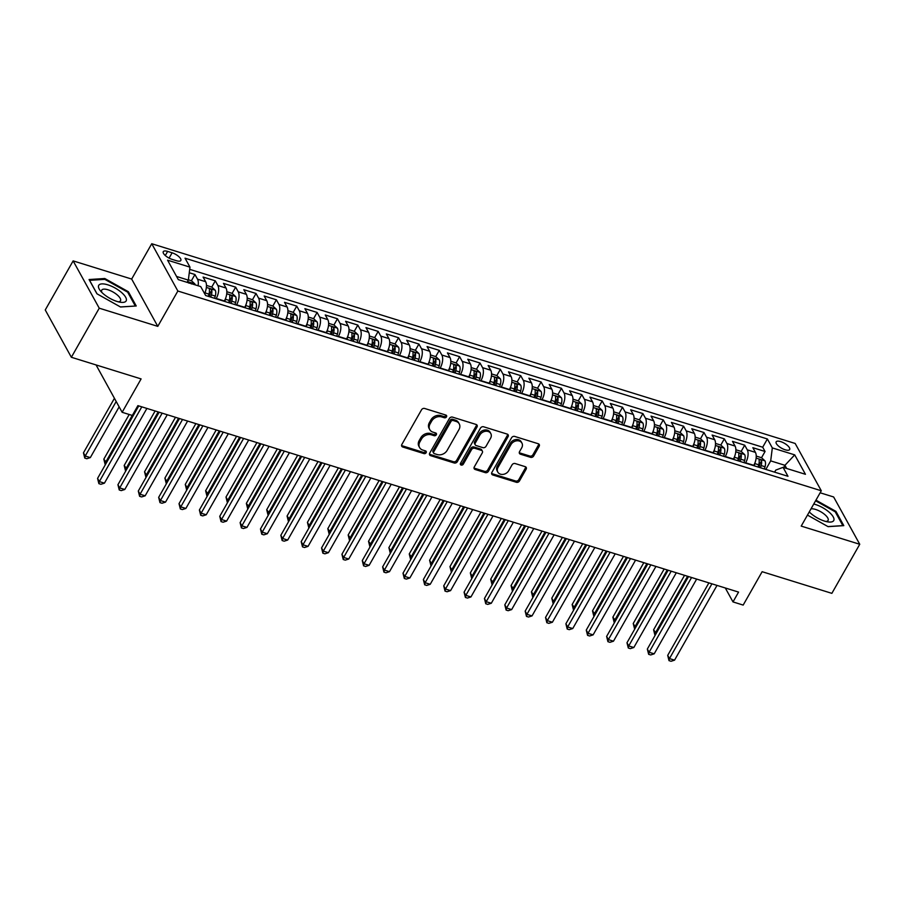 <?xml version="1.0" encoding="UTF-8"?>
<svg xmlns="http://www.w3.org/2000/svg" width="905" height="905" viewBox="0 0 905 905"><rect width="100%" height="100%" fill="white"/><g stroke="black" fill="none" stroke-linecap="round" stroke-linejoin="round"><path stroke-width="1.36" d="M446.504 416.854A1.663 1.335 151.1 0 0 445.871 415.067L424.637 408.472A2.387 1.901 151.1 0 0 421.538 409.784L401.843 444.468A2.387 1.901 151.1 0 0 402.748 447.013L423.981 453.609A1.663 1.335 151.1 0 0 425.508 450.905L422.759 450.057A7.625 6.086 151.1 0 1 419.592 447.568A7.625 6.086 151.1 0 1 419.875 441.9L421.515 439.016A7.625 6.086 151.1 0 1 431.414 434.83L434.162 435.69A1.663 1.335 151.1 0 0 435.69 432.986L432.941 432.138A7.625 6.086 151.1 0 1 429.773 429.649A7.625 6.086 151.1 0 1 430.045 423.981L431.696 421.097A7.625 6.086 151.1 0 1 441.595 416.911L444.344 417.759A1.663 1.335 151.1 0 0 446.504 416.854M429.773 429.649L429.072 428.37A7.625 6.086 151.1 0 1 429.343 422.703L430.984 419.818A7.625 6.086 151.1 0 1 440.882 415.633L443.631 416.481A1.663 1.335 151.1 0 0 445.973 415.101M401.56 445.509A2.387 1.901 151.1 0 0 402.035 445.735L423.269 452.33A1.663 1.335 151.1 0 0 425.61 450.939M419.592 447.568L418.891 446.289A7.625 6.086 151.1 0 1 419.162 440.622L420.802 437.737A7.625 6.086 151.1 0 1 430.701 433.552L433.45 434.411A1.663 1.335 151.1 0 0 435.791 433.02M780.642 441.606A7.76 2.839 29.6 0 0 776.151 441.866A7.76 2.839 29.6 0 0 778.357 445.95A7.76 2.839 29.6 0 0 785.167 449.785A7.76 2.839 29.6 0 0 789.658 449.536A7.76 2.839 29.6 0 0 787.463 445.441A7.76 2.839 29.6 0 0 780.642 441.606M530.545 457.33A2.387 1.901 151.1 0 0 533.633 456.03L539.165 446.289A2.387 1.901 151.1 0 0 538.26 443.744L514.673 436.425A2.387 1.901 151.1 0 0 511.585 437.737L491.879 472.421A2.387 1.901 151.1 0 0 492.784 474.967L516.37 482.286A2.387 1.901 151.1 0 0 519.459 480.974L526.133 469.22A2.387 1.901 151.1 0 0 525.228 466.675L515.137 463.541A2.387 1.901 151.1 0 0 512.049 464.853L508.734 470.679A6.369 5.091 151.1 0 1 503.123 474.378A6.369 5.091 151.1 0 1 497.807 472.093A6.369 5.091 151.1 0 1 498.044 467.365L511.008 444.525A6.369 5.091 151.1 0 1 516.619 440.826A6.369 5.091 151.1 0 1 521.936 443.111A6.369 5.091 151.1 0 1 521.71 447.839L519.538 451.652A2.387 1.901 151.1 0 0 520.443 454.197L530.545 457.33L529.832 456.052A2.387 1.901 151.1 0 0 532.932 454.751L538.452 445.011A2.387 1.901 151.1 0 0 538.735 443.97M99.245 308.186L157.787 326.366L131.666 279.057L73.135 260.889L99.245 308.186L71.359 357.271L141.101 378.912L122.141 412.295L132.322 415.452L137.899 405.632L738.571 592.096L732.993 601.916L743.175 605.083L762.134 571.7L831.865 593.352L859.75 544.278L833.641 496.969L820.134 492.784M157.787 326.366L177.855 291.025L821.288 490.77L801.208 526.099L859.75 544.278M477.003 427.002A2.387 1.901 151.1 0 0 476.098 424.456L452.511 417.126A2.387 1.901 151.1 0 0 449.423 418.438L429.717 453.122A2.387 1.901 151.1 0 0 430.622 455.668L454.208 462.987A2.387 1.901 151.1 0 0 457.297 461.686L477.003 427.002L476.302 425.723A2.387 1.901 151.1 0 0 476.573 424.671M483.598 426.775L507.185 434.095A2.387 1.901 151.1 0 1 508.078 436.651L488.383 471.335A2.387 1.901 151.1 0 1 485.284 472.636L475.193 469.503A2.387 1.901 151.1 0 1 474.288 466.957L482.275 452.885A2.387 1.901 151.1 0 0 481.381 450.339L474.684 448.269A2.387 1.901 151.1 0 0 471.584 449.57L463.269 464.22A1.663 1.335 151.1 0 1 460.475 463.349L480.498 428.088A2.387 1.901 151.1 0 1 483.598 426.775M71.359 357.271L45.25 309.963L73.135 260.889M761.524 457.726L765.064 451.493L752.847 447.704L755.426 452.376L747.281 449.842A9.706 4.638 107.2 0 1 745.641 462.806L745.471 463.1M741.161 451.403L744.702 445.181L732.484 441.38L735.064 446.052L726.919 443.518A9.706 4.638 107.2 0 1 725.278 456.493L725.109 456.776M720.799 445.079L724.339 438.857L712.122 435.067L714.701 439.728L706.556 437.206A9.706 4.638 107.2 0 1 704.916 450.17L704.746 450.464M703.298 450.011L703.943 447.794A6.426 3.066 107.2 0 0 703.943 441.968L700.493 438.778L703.977 432.533L691.759 428.744L694.339 433.405L686.194 430.882A9.706 4.638 107.2 0 1 684.553 443.846L684.384 444.14M680.085 432.443L683.614 426.21L671.397 422.42L673.976 427.092L665.831 424.558A9.706 4.638 107.2 0 1 664.191 437.522L664.021 437.816M662.573 437.364L663.229 435.147A6.426 3.066 107.2 0 0 663.218 429.321L659.768 426.131L663.252 419.897L651.034 416.096L653.614 420.768L645.469 418.234A9.706 4.638 107.2 0 1 643.828 431.21L643.659 431.493M642.211 431.052L642.867 428.834A6.426 3.066 107.2 0 0 642.855 422.997L639.405 419.807L642.889 413.574L630.672 409.784L633.251 414.445L625.106 411.922A9.706 4.638 107.2 0 1 623.466 424.886L623.307 425.18M621.848 424.728L622.504 422.511A6.426 3.066 107.2 0 0 622.493 416.685L619.043 413.495L622.527 407.25L610.309 403.46L612.889 408.121L604.744 405.598A9.706 4.638 107.2 0 1 603.103 418.563L602.945 418.857M598.635 407.16L602.164 400.926L589.947 397.137L592.526 401.809L584.381 399.275A9.706 4.638 107.2 0 1 582.741 412.239L582.582 412.533M581.134 412.08L581.779 409.863A6.426 3.066 107.2 0 0 581.768 404.037L578.318 400.847L581.802 394.614L569.596 390.813L572.164 395.485L564.019 392.951A9.706 4.638 107.2 0 1 562.378 405.926L562.22 406.209M560.772 405.768L561.417 403.551A6.426 3.066 107.2 0 0 561.405 397.714L557.955 394.523L561.451 388.29L549.233 384.501L551.801 389.161L543.656 386.639A9.706 4.638 107.2 0 1 542.027 399.603L541.857 399.897M537.547 388.188L541.088 381.967L528.871 378.177L531.439 382.838L523.294 380.315A9.706 4.638 107.2 0 1 521.665 393.279L521.495 393.573M517.185 381.865L520.726 375.643L508.508 371.853L511.076 376.525L502.931 373.991A9.706 4.638 107.2 0 1 501.302 386.955L501.132 387.25M496.822 375.552L500.363 369.331L488.146 365.53L490.725 370.202L482.58 367.668A9.706 4.638 107.2 0 1 480.94 380.643L480.77 380.926M476.46 369.229L480.001 363.007L467.783 359.217L470.362 363.878L462.217 361.355A9.706 4.638 107.2 0 1 460.577 374.319L460.407 374.613M456.097 362.905L459.638 356.683L447.421 352.893L450 357.554L441.855 355.031A9.706 4.638 107.2 0 1 440.215 367.996L440.045 368.29M435.746 356.581L439.276 350.359L427.058 346.57L429.637 351.242L421.492 348.708A9.706 4.638 107.2 0 1 419.852 361.672L419.682 361.966M415.384 350.269L418.913 344.047L406.696 340.246L409.275 344.918L401.13 342.384A9.706 4.638 107.2 0 1 399.49 355.36L399.32 355.642M395.021 343.945L398.551 337.723L386.333 333.934L388.912 338.594L380.767 336.072A9.706 4.638 107.2 0 1 379.127 349.036L378.957 349.33M374.659 337.622L378.188 331.4L365.971 327.61L368.55 332.271L360.405 329.748A9.706 4.638 107.2 0 1 358.765 342.712L358.606 343.006M354.296 331.298L357.826 325.076L345.608 321.286L348.187 325.958L340.042 323.424A9.706 4.638 107.2 0 1 338.402 336.389L338.244 336.683M333.934 324.986L337.463 318.764L325.246 314.963L327.825 319.635L319.68 317.101A9.706 4.638 107.2 0 1 318.04 330.076L317.881 330.359M313.571 318.662L317.101 312.44L304.883 308.65L307.462 313.311L299.317 310.788A9.706 4.638 107.2 0 1 297.677 323.752L297.519 324.047M293.209 312.338L296.738 306.116L284.532 302.327L287.1 306.987L278.955 304.465A9.706 4.638 107.2 0 1 277.315 317.429L277.156 317.723M272.846 306.014L276.387 299.793L264.17 296.003L266.737 300.675L258.592 298.141A9.706 4.638 107.2 0 1 256.963 311.105L256.794 311.399M252.484 299.702L256.024 293.48L243.807 289.679L246.375 294.351L238.23 291.817A9.706 4.638 107.2 0 1 236.601 304.793L236.431 305.076M232.121 293.378L235.662 287.157L223.445 283.367L226.012 288.028L217.867 285.505A9.706 4.638 107.2 0 1 216.238 298.469L216.069 298.763M211.759 287.055L215.3 280.833L203.082 277.043L205.661 281.704A9.706 4.638 107.2 0 1 204.575 293.593M755.426 452.376A9.706 4.638 -72.8 0 1 753.786 465.34L753.616 465.634M735.064 446.052A9.706 4.638 -72.8 0 1 733.423 459.016L733.254 459.31M714.701 439.728A9.706 4.638 -72.8 0 1 713.061 452.692L712.891 452.986M694.339 433.405A9.706 4.638 -72.8 0 1 692.698 446.38L692.529 446.663M673.976 427.092A9.706 4.638 -72.8 0 1 672.336 440.056L672.166 440.35M653.614 420.768A9.706 4.638 -72.8 0 1 651.973 433.733L651.804 434.027M633.251 414.445A9.706 4.638 -72.8 0 1 631.611 427.409L631.452 427.703M612.889 408.121A9.706 4.638 -72.8 0 1 611.248 421.097L611.09 421.379M592.526 401.809A9.706 4.638 -72.8 0 1 590.886 414.773L590.727 415.067M572.164 395.485A9.706 4.638 -72.8 0 1 570.523 408.449L570.365 408.743M551.801 389.161A9.706 4.638 -72.8 0 1 550.172 402.125L550.002 402.42M531.439 382.838A9.706 4.638 -72.8 0 1 529.81 395.813L529.64 396.096M511.076 376.525A9.706 4.638 -72.8 0 1 509.447 389.489L509.277 389.784M490.725 370.202A9.706 4.638 -72.8 0 1 489.085 383.166L488.915 383.46M470.362 363.878A9.706 4.638 -72.8 0 1 468.722 376.842L468.552 377.136M450 357.554A9.706 4.638 -72.8 0 1 448.36 370.53L448.19 370.812M429.637 351.242A9.706 4.638 -72.8 0 1 427.997 364.206L427.827 364.5M409.275 344.918A9.706 4.638 -72.8 0 1 407.635 357.882L407.465 358.176M388.912 338.594A9.706 4.638 -72.8 0 1 387.272 351.559L387.102 351.853M368.55 332.271A9.706 4.638 -72.8 0 1 366.91 345.246L366.74 345.529M348.187 325.958A9.706 4.638 -72.8 0 1 346.547 338.923L346.389 339.217M327.825 319.635A9.706 4.638 -72.8 0 1 326.185 332.599L326.026 332.893M307.462 313.311A9.706 4.638 -72.8 0 1 305.822 326.275L305.664 326.569M287.1 306.987A9.706 4.638 -72.8 0 1 285.46 319.963L285.301 320.246M266.737 300.675A9.706 4.638 -72.8 0 1 265.108 313.639L264.939 313.933M246.375 294.351A9.706 4.638 -72.8 0 1 244.746 307.315L244.576 307.61M226.012 288.028A9.706 4.638 -72.8 0 1 224.383 300.992L224.214 301.286M172.007 259.339L176.486 260.731A7.523 2.76 29.6 0 0 180.83 260.482A7.523 2.76 29.6 0 0 178.704 256.511A7.523 2.76 29.6 0 0 172.108 252.8L167.629 251.409A7.523 2.76 29.6 0 0 163.273 251.658A7.523 2.76 29.6 0 0 165.4 255.629A7.523 2.76 29.6 0 0 172.007 259.339M177.855 291.025L151.746 243.728L795.167 443.461L821.288 490.77M765.064 451.493L762.7 447.217L767.383 438.97L185.039 258.197L189.982 267.145L188.342 280.109L187.075 282.337M767.383 438.97L772.327 447.918L794.714 454.876L805.45 474.299L783.051 467.353L787.984 476.302L205.65 295.528L200.706 286.58L178.308 279.622L167.583 260.188L189.982 267.145M191.396 280.731L194.937 274.509L197.516 279.181A9.706 4.638 107.2 0 1 198.105 285.765M215.3 280.833L217.867 285.505M235.662 287.157L238.23 291.817M256.024 293.48L258.592 298.141M276.387 299.793L278.955 304.465M296.738 306.116L299.317 310.788M317.101 312.44L319.68 317.101M337.463 318.764L340.042 323.424M357.826 325.076L360.405 329.748M378.188 331.4L380.767 336.072M398.551 337.723L401.13 342.384M418.913 344.047L421.492 348.708M439.276 350.359L441.855 355.031M459.638 356.683L462.217 361.355M480.001 363.007L482.58 367.668M500.363 369.331L502.931 373.991M520.726 375.643L523.294 380.315M541.088 381.967L543.656 386.639M561.451 388.29L564.019 392.951M581.802 394.614L584.381 399.275M602.164 400.926L604.744 405.598M622.527 407.25L625.106 411.922M642.889 413.574L645.469 418.234M663.252 419.897L665.831 424.558M683.614 426.21L686.194 430.882M703.977 432.533L706.556 437.206M724.339 438.857L726.919 443.518M744.702 445.181L747.281 449.842M762.7 447.217L189.699 269.339M194.937 274.509L189.269 272.756M783.673 467.546L784.94 465.306L770.687 460.883L765.834 469.423M188.342 280.109L176.554 276.455M96.066 364.941L122.141 412.295M131.666 279.057L151.746 243.728M725.301 587.979L732.993 601.916M786.683 468.485L784.94 465.306L794.714 454.876M774.601 472.139L775.766 470.091L783.051 467.353M770.687 460.883L772.327 447.918M120.523 306.999L136.236 305.981L128.374 291.738L104.788 278.514L89.075 279.532L96.937 293.786L120.523 306.999M807.464 515.092L828.086 526.653L843.799 525.635L835.937 511.382L815.937 500.171M104.301 279.385L104.788 278.514M127.888 292.575L128.374 291.738M835.462 512.23L835.937 511.382M429.445 454.163A2.387 1.901 151.1 0 0 429.92 454.389L453.507 461.708A2.387 1.901 151.1 0 0 456.595 460.407L476.302 425.723M453.179 420.508A1.663 1.335 151.1 0 0 451.018 421.425L433.721 451.867A1.663 1.335 151.1 0 0 434.355 453.654L437.251 454.548A7.625 6.086 151.1 0 0 447.149 450.373L458.971 429.558A7.625 6.086 151.1 0 0 459.254 423.891A7.625 6.086 151.1 0 0 456.075 421.413L453.179 420.508L452.477 419.23A1.663 1.335 151.1 0 0 450.317 420.146L451.018 421.425M433.665 453.111L432.952 451.833A1.663 1.335 151.1 0 1 433.02 450.588L450.317 420.146M459.254 423.891L458.541 422.612A7.625 6.086 151.1 0 0 455.373 420.135L456.075 421.413M452.477 419.23L455.373 420.135M474.005 467.998A2.387 1.901 151.1 0 0 474.492 468.224L484.582 471.358A2.387 1.901 151.1 0 0 487.671 470.057L507.377 435.373A2.387 1.901 151.1 0 0 507.66 434.321M482.365 451.12L481.664 449.842A2.387 1.901 151.1 0 0 480.668 449.061L473.971 446.991A2.387 1.901 151.1 0 0 470.883 448.292L462.557 462.941L463.269 464.22M460.294 463.813A1.663 1.335 151.1 0 0 462.557 462.941M490.567 438.292A6.369 5.091 151.1 0 0 490.804 433.552A6.369 5.091 151.1 0 0 485.487 431.278A6.369 5.091 151.1 0 0 479.876 434.977L475.306 443.02A2.387 1.901 151.1 0 0 476.211 445.565L482.908 447.647A2.387 1.901 151.1 0 0 485.996 446.335L490.567 438.292M490.804 433.552L490.103 432.273A6.369 5.091 151.1 0 0 484.786 429.999A6.369 5.091 151.1 0 0 479.175 433.699L479.876 434.977M475.227 444.785L474.514 443.507A2.387 1.901 151.1 0 1 474.605 441.742L479.175 433.699M519.266 452.692A2.387 1.901 151.1 0 0 519.742 452.919L529.832 456.052M521.936 443.111L521.235 441.832A6.369 5.091 151.1 0 0 515.918 439.547A6.369 5.091 151.1 0 0 510.307 443.246L511.008 444.525M497.807 472.093L497.105 470.815A6.369 5.091 151.1 0 1 497.331 466.086L510.307 443.246M491.596 473.462A2.387 1.901 151.1 0 0 492.071 473.688L515.658 481.008A2.387 1.901 151.1 0 0 518.757 479.695L525.432 467.942A2.387 1.901 151.1 0 0 525.715 466.901M188.376 279.803L191.453 280.754L194.892 283.944A6.426 3.066 107.2 0 1 195.231 284.871M114.426 398.313L83.464 452.828L85.228 456.018L90.319 457.602L119.143 406.854M191.419 283.944C190.242 282.383 189.428 282.134 188.975 283.186M116.191 401.515L85.228 456.018L84.776 458.088L83.464 452.828M90.319 457.602L86.812 458.722L84.776 458.088M138.759 405.904L97.57 478.394L99.335 481.584L141.802 406.843M104.426 483.168L100.919 484.288L98.883 483.655L99.335 481.584L104.426 483.168L146.893 408.427M98.883 483.655L97.57 478.394M107.842 284.837A15.77 5.781 29.6 0 0 100.455 290.878A15.77 5.781 29.6 0 0 117.017 301.456A15.77 5.781 29.6 0 0 120.512 302.27A15.77 5.781 29.6 0 0 124.89 296.048A15.77 5.781 29.6 0 0 107.842 284.837M118.261 301.818A10.792 3.959 29.6 0 0 120.501 300.811A10.792 3.959 29.6 0 0 117.446 295.109A10.792 3.959 29.6 0 0 107.978 289.781A10.792 3.959 29.6 0 0 101.722 290.143A10.792 3.959 29.6 0 0 102.005 292.587M135.23 306.048L120.388 306.931M97.039 293.831L89.584 280.335L104.81 279.351L127.662 292.157L135.275 305.958M809.262 511.925A15.77 5.781 29.6 0 0 828.086 521.925A15.77 5.781 29.6 0 0 833.754 520.511A15.77 5.781 29.6 0 0 828.471 511.608A15.77 5.781 29.6 0 0 813.753 504.028M825.824 521.461A10.792 3.959 29.6 0 0 828.075 520.454A10.792 3.959 29.6 0 0 828.098 520.409A10.792 3.959 29.6 0 0 822.577 512.886A10.792 3.959 29.6 0 0 811.016 508.836M815.586 500.793L835.225 511.811L842.849 525.613L827.962 526.586M205.401 291.602A6.426 3.066 107.2 0 1 205.084 292.926L204.779 293.967M206.476 285.414L211.815 287.077L215.254 290.267A6.426 3.066 107.2 0 1 215.266 296.093L214.621 298.311M129.2 414.479L103.826 459.14L106.53 462.636M210.752 297.112L211.397 294.894A6.426 3.066 -72.8 0 0 211.781 290.267C210.605 288.706 209.79 288.446 209.338 289.498A6.426 3.066 107.2 0 1 208.953 294.136L208.308 296.354M211.781 290.267L210.175 293.084A3.281 1.561 107.2 0 1 209.926 294.555L209.315 296.659M132.243 415.429L105.591 462.342L105.138 464.412L103.826 459.14M225.764 297.926A6.426 3.066 107.2 0 1 225.447 299.25L224.802 301.467M226.838 291.738L232.178 293.39L235.617 296.58A6.426 3.066 107.2 0 1 235.628 302.406L234.983 304.634M155.128 410.983L124.189 465.464L126.892 468.96M231.114 303.424L231.759 301.207A6.426 3.066 -72.8 0 0 232.144 296.58C230.967 295.019 230.153 294.77 229.7 295.822A6.426 3.066 107.2 0 1 229.316 300.449L228.671 302.666M232.144 296.58L230.537 299.408A3.281 1.561 107.2 0 1 230.289 300.867L229.678 302.983M158.171 411.933L125.953 468.666L125.501 470.736L124.189 465.464M246.126 304.25A6.426 3.066 107.2 0 1 245.809 305.573L245.165 307.791M247.201 298.062L252.54 299.713L255.979 302.904A6.426 3.066 107.2 0 1 255.991 308.729L255.346 310.947M175.491 417.307L144.551 471.788L146.305 474.989L147.255 475.272M251.477 309.748L252.122 307.53A6.426 3.066 -72.8 0 0 252.506 302.904C251.33 301.342 250.515 301.094 250.063 302.146A6.426 3.066 107.2 0 1 249.678 306.772L249.033 308.99M252.506 302.904L250.9 305.732A3.281 1.561 107.2 0 1 250.651 307.191L250.04 309.306M178.534 418.246L146.305 474.989L145.863 477.048L144.551 471.788M266.489 310.562A6.426 3.066 107.2 0 1 266.172 311.897L265.527 314.114M267.552 304.374L272.891 306.037L276.342 309.227A6.426 3.066 107.2 0 1 276.353 315.053L275.708 317.27M195.853 423.631L164.902 478.112L166.667 481.302L167.617 481.596M271.839 316.071L272.484 313.854A6.426 3.066 -72.8 0 0 272.869 309.227C271.692 307.666 270.878 307.417 270.425 308.469A6.426 3.066 107.2 0 1 270.041 313.096L269.396 315.313M272.869 309.227L271.262 312.044A3.281 1.561 107.2 0 1 271.014 313.515L270.391 315.619M198.896 424.569L166.667 481.302L166.215 483.372L164.902 478.112M159.122 412.228L117.933 484.718L119.698 487.908L162.165 413.166M124.788 489.492L121.281 490.612L119.245 489.978L119.698 487.908L124.788 489.492L167.255 414.75M119.245 489.978L117.933 484.718M179.484 418.54L138.295 491.03L140.06 494.232L182.527 419.49M145.151 495.816L141.644 496.935L139.608 496.302L140.06 494.232L145.151 495.816L187.618 421.063M139.608 496.302L138.295 491.03M199.847 424.864L158.658 497.354L160.423 500.556L202.89 425.814M165.513 502.128L162.006 503.248L159.97 502.614L160.423 500.556L165.513 502.128L207.98 427.386M159.97 502.614L158.658 497.354M220.198 431.187L179.02 503.678L180.785 506.868L223.241 432.126M185.876 508.452L182.369 509.572L180.333 508.938L180.785 506.868L185.876 508.452L228.332 433.71M180.333 508.938L179.02 503.678M286.851 316.886A6.426 3.066 107.2 0 1 286.534 318.209L285.889 320.438M287.914 310.698L293.254 312.361L296.704 315.551A6.426 3.066 107.2 0 1 296.716 321.377L296.071 323.594M216.216 429.943L185.265 484.424L187.03 487.625L187.98 487.919M292.202 322.395L292.847 320.178A6.426 3.066 -72.8 0 0 293.231 315.551C292.055 313.99 291.24 313.73 290.788 314.782A6.426 3.066 107.2 0 1 290.403 319.42L289.758 321.637M293.231 315.551L291.625 318.368A3.281 1.561 107.2 0 1 291.376 319.838L290.754 321.942M219.259 430.893L187.03 487.625L186.577 489.696L185.265 484.424M240.56 437.511L199.383 510.001L201.148 513.192L243.603 438.45M206.238 514.775L202.731 515.895L200.695 515.262L201.148 513.192L206.238 514.775L248.694 440.034M200.695 515.262L199.383 510.001M307.214 323.209A6.426 3.066 107.2 0 1 306.897 324.533L306.252 326.75M308.277 317.022L313.616 318.673L317.067 321.863A6.426 3.066 107.2 0 1 317.078 327.689L316.433 329.918M236.578 436.267L205.627 490.748L208.331 494.243M312.564 328.707L313.209 326.49A6.426 3.066 -72.8 0 0 313.594 321.863C312.417 320.302 311.603 320.053 311.15 321.105A6.426 3.066 107.2 0 1 310.766 325.732L310.121 327.949M313.594 321.863L311.987 324.691A3.281 1.561 107.2 0 1 311.739 326.151L311.116 328.266M239.621 437.217L207.392 493.949L206.94 496.019L205.627 490.748M260.923 443.823L219.745 516.314L221.51 519.515L263.966 444.774M226.601 521.099L223.094 522.219L221.058 521.585L221.51 519.515L226.601 521.099L269.057 446.357M221.058 521.585L219.745 516.314M327.576 329.533A6.426 3.066 107.2 0 1 327.259 330.857L326.603 333.074M328.639 323.345L333.979 324.997L337.429 328.187A6.426 3.066 107.2 0 1 337.441 334.013L336.784 336.23M256.941 442.59L225.99 497.071L227.755 500.273L228.694 500.556M332.916 335.031L333.572 332.814A6.426 3.066 -72.8 0 0 333.956 328.187C332.78 326.626 331.965 326.377 331.513 327.429A6.426 3.066 107.2 0 1 331.128 332.056L330.472 334.273M333.956 328.187L332.35 331.015A3.281 1.561 107.2 0 1 332.101 332.474L331.479 334.59M259.984 443.529L227.755 500.273L227.302 502.332L225.99 497.071M281.285 450.147L240.108 522.638L241.873 525.839L284.328 451.097M246.963 527.411L243.456 528.531L241.42 527.898L241.873 525.839L246.963 527.411L289.419 452.67M241.42 527.898L240.108 522.638M347.927 335.846A6.426 3.066 107.2 0 1 347.622 337.18L346.966 339.398M349.002 329.658L354.341 331.321L357.792 334.511A6.426 3.066 107.2 0 1 357.803 340.337L357.147 342.554M277.303 448.914L246.352 503.395L249.056 506.879M353.278 341.355L353.934 339.137A6.426 3.066 -72.8 0 0 354.319 334.511C353.142 332.95 352.328 332.701 351.875 333.753A6.426 3.066 107.2 0 1 351.491 338.38L350.835 340.597M354.319 334.511L352.712 337.327A3.281 1.561 107.2 0 1 352.464 338.798L351.841 340.914M280.346 449.853L248.117 506.585L247.665 508.655L246.352 503.395M301.648 456.471L260.47 528.961L262.235 532.151L304.691 457.41M267.326 533.735L263.819 534.855L261.783 534.222L262.235 532.151L267.326 533.735L309.781 458.993M261.783 534.222L260.47 528.961M368.29 342.169A6.426 3.066 107.2 0 1 367.984 343.493L367.328 345.721M369.364 335.981L374.704 337.644L378.154 340.834A6.426 3.066 107.2 0 1 378.166 346.66L377.509 348.877M297.666 455.226L266.715 509.719L269.418 513.203M373.641 347.678L374.297 345.461A6.426 3.066 -72.8 0 0 374.681 340.834C373.505 339.273 372.69 339.013 372.238 340.065A6.426 3.066 107.2 0 1 371.853 344.703L371.197 346.92M374.681 340.834L373.075 343.651A3.281 1.561 107.2 0 1 372.826 345.122L372.204 347.226M300.709 456.177L268.48 512.909L268.027 514.979L266.715 509.719M322.01 462.794L280.833 535.285L282.598 538.475L325.053 463.733M287.688 540.059L284.181 541.179L282.145 540.545L282.598 538.475L287.688 540.059L330.144 465.317M282.145 540.545L280.833 535.285M388.652 348.493A6.426 3.066 107.2 0 1 388.347 349.816L387.691 352.034M389.727 342.305L395.066 343.957L398.517 347.147A6.426 3.066 107.2 0 1 398.517 352.973L397.872 355.201M318.028 461.55L287.077 516.031L289.781 519.527M394.003 354.002L394.659 351.774A6.426 3.066 -72.8 0 0 395.033 347.147C393.867 345.586 393.053 345.337 392.589 346.389A6.426 3.066 107.2 0 1 392.216 351.016L391.56 353.233M395.033 347.147L393.437 349.975A3.281 1.561 107.2 0 1 393.177 351.434L392.566 353.55M321.071 462.5L288.842 519.232L288.39 521.303L287.077 516.031M342.373 469.107L301.195 541.597L302.96 544.799L345.416 470.057M308.051 546.382L304.544 547.502L302.508 546.869L302.96 544.799L308.051 546.382L350.507 471.641M302.508 546.869L301.195 541.597M409.015 354.817A6.426 3.066 107.2 0 1 408.698 356.14L408.053 358.357M410.089 348.629L415.429 350.28L418.879 353.47A6.426 3.066 107.2 0 1 418.879 359.296L418.234 361.514M338.391 467.874L307.44 522.355L309.205 525.556L310.144 525.839M414.366 360.314L415.01 358.097A6.426 3.066 -72.8 0 0 415.395 353.47C414.23 351.909 413.415 351.66 412.952 352.712A6.426 3.066 107.2 0 1 412.567 357.339L411.922 359.557M415.395 353.47L413.8 356.298A3.281 1.561 107.2 0 1 413.54 357.758L412.929 359.873M341.434 468.824L309.205 525.556L308.752 527.615L307.44 522.355M362.735 475.43L321.558 547.921L323.323 551.122L365.778 476.381M328.413 552.695L324.906 553.815L322.87 553.181L323.323 551.122L328.413 552.695L370.869 477.953M322.87 553.181L321.558 547.921M429.377 361.129A6.426 3.066 107.2 0 1 429.06 362.464L428.416 364.681M430.452 354.941L435.791 356.604L439.242 359.794A6.426 3.066 107.2 0 1 439.242 365.62L438.597 367.837M358.753 474.197L327.802 528.678L330.506 532.163M434.728 366.638L435.373 364.421A6.426 3.066 -72.8 0 0 435.757 359.794C434.581 358.233 433.767 357.984 433.314 359.036A6.426 3.066 107.2 0 1 432.929 363.663L432.285 365.88M435.757 359.794L434.151 362.622A3.281 1.561 107.2 0 1 433.902 364.082L433.291 366.197M361.796 475.136L329.567 531.869L329.115 533.939L327.802 528.678M383.098 481.754L341.92 554.245L343.674 557.435L386.141 482.693M348.764 559.019L345.269 560.138L343.233 559.505L343.674 557.435L348.764 559.019L391.231 484.277M343.233 559.505L341.92 554.245M403.46 488.078L362.272 560.568L364.036 563.758L406.503 489.017M369.127 565.342L365.62 566.462L363.584 565.829L364.036 563.758L369.127 565.342L411.594 490.601M363.584 565.829L362.272 560.568M423.823 494.39L382.634 566.881L384.399 570.082L426.866 495.34M389.489 571.666L385.983 572.786L383.946 572.152L384.399 570.082L389.489 571.666L431.957 496.924M383.946 572.152L382.634 566.881M449.74 367.453A6.426 3.066 107.2 0 1 449.423 368.776L448.778 371.005M450.814 361.265L456.154 362.928L459.604 366.118A6.426 3.066 107.2 0 1 459.604 371.944L458.959 374.161M379.116 480.51L348.165 535.002L350.869 538.486M455.091 372.962L455.735 370.745A6.426 3.066 -72.8 0 0 456.12 366.118C454.944 364.557 454.129 364.296 453.677 365.36A6.426 3.066 107.2 0 1 453.292 369.987L452.647 372.204M456.12 366.118L454.514 368.935A3.281 1.561 107.2 0 1 454.265 370.405L453.654 372.509M382.159 481.46L349.93 538.192L349.477 540.262L348.165 535.002M470.102 373.776A6.426 3.066 107.2 0 1 469.786 375.1L469.141 377.317M471.177 367.588L476.516 369.24L479.955 372.43A6.426 3.066 107.2 0 1 479.967 378.267L479.322 380.485M399.478 486.833L368.527 541.314L371.231 544.81M475.453 379.286L476.098 377.057A6.426 3.066 -72.8 0 0 476.483 372.43C475.306 370.869 474.492 370.62 474.039 371.672A6.426 3.066 107.2 0 1 473.654 376.299L473.01 378.516M476.483 372.43L474.876 375.258A3.281 1.561 107.2 0 1 474.627 376.718L474.016 378.833M402.521 487.784L370.292 544.516L369.84 546.586L368.527 541.314M490.465 380.1A6.426 3.066 107.2 0 1 490.148 381.424L489.503 383.641M491.539 373.912L496.879 375.564L500.318 378.754A6.426 3.066 107.2 0 1 500.329 384.58L499.684 386.797M419.841 493.157L388.89 547.638L390.655 550.84L391.594 551.122M495.816 385.598L496.46 383.381A6.426 3.066 -72.8 0 0 496.845 378.754C495.669 377.193 494.854 376.944 494.402 377.996A6.426 3.066 107.2 0 1 494.017 382.623L493.372 384.84M496.845 378.754L495.239 381.582A3.281 1.561 107.2 0 1 494.99 383.041L494.379 385.157M422.884 494.107L390.655 550.84L390.202 552.898L388.89 547.638M444.185 500.714L402.997 573.204L404.761 576.406L447.228 501.664M409.852 577.978L406.345 579.098L404.309 578.465L404.761 576.406L409.852 577.978L452.319 503.237M404.309 578.465L402.997 573.204M510.827 386.412A6.426 3.066 107.2 0 1 510.511 387.747L509.866 389.965M511.902 380.224L517.241 381.887L520.68 385.077A6.426 3.066 107.2 0 1 520.692 390.903L520.047 393.121M440.192 499.481L409.252 553.962L411.956 557.446M516.178 391.922L516.823 389.704A6.426 3.066 -72.8 0 0 517.207 385.077C516.031 383.516 515.216 383.268 514.764 384.32A6.426 3.066 107.2 0 1 514.379 388.946L513.735 391.164M517.207 385.077L515.601 387.906A3.281 1.561 107.2 0 1 515.352 389.365L514.741 391.48M443.235 500.42L411.017 557.152L410.565 559.222L409.252 553.962M464.548 507.038L423.359 579.528L425.124 582.73L467.591 507.977M430.214 584.302L426.708 585.422L424.671 584.788L425.124 582.73L430.214 584.302L472.682 509.56M424.671 584.788L423.359 579.528M531.19 392.736A6.426 3.066 107.2 0 1 530.873 394.06L530.228 396.288M532.253 386.548L537.604 388.211L541.043 391.401A6.426 3.066 107.2 0 1 541.054 397.227L540.409 399.444M460.555 505.805L429.603 560.285L431.368 563.476L432.319 563.77M536.541 398.245L537.185 396.028A6.426 3.066 -72.8 0 0 537.57 391.401C536.394 389.84 535.579 389.58 535.127 390.643A6.426 3.066 107.2 0 1 534.742 395.27L534.097 397.487M537.57 391.401L535.964 394.218A3.281 1.561 107.2 0 1 535.715 395.689L535.104 397.793M463.598 506.743L431.368 563.476L430.927 565.546L429.603 560.285M484.899 513.361L443.722 585.852L445.486 589.042L487.953 514.3M450.577 590.626L447.07 591.746L445.034 591.112L445.486 589.042L450.577 590.626L493.033 515.884M445.034 591.112L443.722 585.852M551.552 399.06A6.426 3.066 107.2 0 1 551.236 400.383L550.591 402.601M557.955 394.523L552.616 392.872M480.917 512.117L449.966 566.598L451.731 569.799L452.681 570.093M556.903 404.569L557.548 402.34A6.426 3.066 -72.8 0 0 557.933 397.714C556.756 396.164 555.942 395.904 555.489 396.956A6.426 3.066 107.2 0 1 555.104 401.582L554.46 403.8M557.933 397.714L556.326 400.542A3.281 1.561 107.2 0 1 556.077 402.001L555.455 404.116M483.96 513.067L451.731 569.799L451.278 571.87L449.966 566.598M505.262 519.674L464.084 592.164L465.849 595.366L508.305 520.624M470.939 596.949L467.433 598.069L465.396 597.436L465.849 595.366L470.939 596.949L513.395 522.208M465.396 597.436L464.084 592.164M571.915 405.383A6.426 3.066 107.2 0 1 571.598 406.707L570.953 408.924M578.318 400.847L572.978 399.196M501.28 518.441L470.329 572.922L472.093 576.123L473.032 576.406M577.266 410.881L577.91 408.664A6.426 3.066 -72.8 0 0 578.295 404.037C577.119 402.476 576.304 402.227 575.852 403.279A6.426 3.066 107.2 0 1 575.467 407.906L574.822 410.123M578.295 404.037L576.689 406.865A3.281 1.561 107.2 0 1 576.44 408.325L575.818 410.44M504.323 519.391L472.093 576.123L471.641 578.182L470.329 572.922M525.624 525.997L484.447 598.488L486.211 601.689L528.667 526.948M491.302 603.262L487.795 604.382L485.759 603.759L486.211 601.689L491.302 603.262L533.758 528.52M485.759 603.759L484.447 598.488M592.277 411.696A6.426 3.066 107.2 0 1 591.961 413.031L591.316 415.248M593.341 405.508L598.68 407.171L602.13 410.361A6.426 3.066 107.2 0 1 602.142 416.187L601.497 418.404M521.642 524.764L490.691 579.245L493.395 582.73M597.628 417.205L598.273 414.988A6.426 3.066 -72.8 0 0 598.658 410.361C597.481 408.8 596.667 408.551 596.214 409.603A6.426 3.066 107.2 0 1 595.829 414.23L595.185 416.447M598.658 410.361L597.051 413.189A3.281 1.561 107.2 0 1 596.802 414.648L596.18 416.764M524.685 525.703L492.456 582.435L492.003 584.506L490.691 579.245M545.986 532.321L504.809 604.812L506.574 608.013L549.03 533.26M511.664 609.585L508.158 610.705L506.121 610.072L506.574 608.013L511.664 609.585L554.12 534.844M506.121 610.072L504.809 604.812M612.628 418.019A6.426 3.066 107.2 0 1 612.323 419.343L611.667 421.572M619.043 413.495L613.703 411.832M542.005 531.088L511.054 585.569L513.757 589.053M617.979 423.529L618.635 421.311A6.426 3.066 -72.8 0 0 619.02 416.685C617.844 415.124 617.029 414.863 616.577 415.927A6.426 3.066 107.2 0 1 616.192 420.554L615.536 422.771M619.02 416.685L617.414 419.501A3.281 1.561 107.2 0 1 617.165 420.972L616.543 423.076M545.048 532.027L512.818 588.759L512.366 590.829L511.054 585.569M566.349 538.645L525.172 611.135L526.936 614.325L569.392 539.584M532.027 615.909L528.52 617.029L526.484 616.396L526.936 614.325L532.027 615.909L574.483 541.167M526.484 616.396L525.172 611.135M632.991 424.343A6.426 3.066 107.2 0 1 632.686 425.667L632.029 427.884M639.405 419.807L634.066 418.155M562.367 537.4L531.416 591.881L534.12 595.377M638.342 429.852L638.998 427.624A6.426 3.066 -72.8 0 0 639.383 422.997C638.206 421.447 637.392 421.187 636.939 422.239A6.426 3.066 107.2 0 1 636.554 426.866L635.898 429.083M639.383 422.997L637.776 425.825A3.281 1.561 107.2 0 1 637.527 427.284L636.905 429.4M565.41 538.351L533.181 595.083L532.728 597.153L531.416 591.881M586.712 544.957L545.534 617.448L547.299 620.649L589.755 545.907M552.389 622.233L548.883 623.353L546.846 622.719L547.299 620.649L552.389 622.233L594.845 547.491M546.846 622.719L545.534 617.448M653.353 430.667A6.426 3.066 107.2 0 1 653.048 431.99L652.392 434.208M659.768 426.131L654.428 424.479M582.73 543.724L551.779 598.205L553.543 601.406L554.482 601.689M658.704 436.165L659.36 433.948A6.426 3.066 -72.8 0 0 659.734 429.321C658.568 427.76 657.754 427.511 657.29 428.563A6.426 3.066 107.2 0 1 656.917 433.19L656.261 435.407M659.734 429.321L658.139 432.149A3.281 1.561 107.2 0 1 657.89 433.608L657.268 435.724M585.773 544.674L553.543 601.406L553.091 603.465L551.779 598.205M673.716 436.979A6.426 3.066 107.2 0 1 673.411 438.314L672.754 440.531M674.791 430.791L680.13 432.454L683.58 435.644A6.426 3.066 107.2 0 1 683.58 441.47L682.936 443.688M603.092 550.048L572.141 604.529L574.845 608.013M679.067 442.488L679.712 440.271A6.426 3.066 -72.8 0 0 680.096 435.644C678.931 434.083 678.117 433.834 677.653 434.886A6.426 3.066 107.2 0 1 677.279 439.513L676.623 441.731M680.096 435.644L678.501 438.473A3.281 1.561 107.2 0 1 678.241 439.932L677.63 442.047M606.135 550.987L573.906 607.719L573.453 609.789L572.141 604.529M694.078 443.303A6.426 3.066 107.2 0 1 693.762 444.627L693.117 446.855M700.493 438.778L695.153 437.115M623.455 556.371L592.504 610.852L595.207 614.337M699.429 448.812L700.074 446.595A6.426 3.066 -72.8 0 0 700.459 441.968C699.293 440.407 698.479 440.147 698.015 441.21A6.426 3.066 107.2 0 1 697.631 445.837L696.986 448.054M700.459 441.968L698.852 444.785A3.281 1.561 107.2 0 1 698.603 446.256L697.993 448.36M626.498 557.31L594.268 614.043L593.816 616.113L592.504 610.852M607.074 551.281L565.897 623.771L567.661 626.973L610.117 552.231M572.752 628.545L569.245 629.665L567.209 629.043L567.661 626.973L572.752 628.545L615.208 553.803M567.209 629.043L565.897 623.771M627.437 557.604L586.259 630.095L588.024 633.296L630.48 558.543M593.114 634.869L589.608 635.989L587.571 635.355L588.024 633.296L593.114 634.869L635.57 560.127M587.571 635.355L586.259 630.095M647.799 563.928L606.622 636.419L608.386 639.609L650.842 564.867M613.477 641.192L609.97 642.312L607.934 641.679L608.386 639.609L613.477 641.192L655.933 566.451M607.934 641.679L606.622 636.419M714.441 449.627A6.426 3.066 107.2 0 1 714.124 450.95L713.479 453.167M715.516 443.439L720.855 445.09L724.305 448.28A6.426 3.066 107.2 0 1 724.305 454.118L723.661 456.335M643.817 562.684L612.866 617.165L615.57 620.66M719.792 455.136L720.437 452.907A6.426 3.066 -72.8 0 0 720.821 448.28C719.645 446.731 718.83 446.47 718.378 447.523A6.426 3.066 107.2 0 1 717.993 452.149L717.348 454.367M720.821 448.28L719.215 451.109A3.281 1.561 107.2 0 1 718.966 452.568L718.355 454.683M646.86 563.634L614.631 620.366L614.178 622.436L612.866 617.165M668.162 570.24L626.984 642.742L628.737 645.932L671.205 571.191M633.828 647.516L630.333 648.636L628.296 648.003L628.737 645.932L633.828 647.516L676.295 572.774M628.296 648.003L626.984 642.742M734.803 455.95A6.426 3.066 107.2 0 1 734.487 457.274L733.842 459.491M735.878 449.762L741.218 451.414L744.668 454.604A6.426 3.066 107.2 0 1 744.668 460.43L744.023 462.647M664.18 569.007L633.229 623.488L634.993 626.69L635.932 626.973M740.154 461.448L740.799 459.231A6.426 3.066 -72.8 0 0 741.184 454.604C740.007 453.043 739.193 452.794 738.74 453.846A6.426 3.066 107.2 0 1 738.356 458.473L737.711 460.69M741.184 454.604L739.577 457.432A3.281 1.561 107.2 0 1 739.328 458.892L738.718 461.007M667.223 569.958L634.993 626.69L634.541 628.749L633.229 623.488M688.524 576.564L647.335 649.055L649.1 652.256L691.567 577.514M654.191 653.829L650.684 654.949L648.647 654.326L649.1 652.256L654.191 653.829L696.658 579.087M648.647 654.326L647.335 649.055M755.166 462.263A6.426 3.066 107.2 0 1 754.849 463.598L754.204 465.815M756.241 456.075L761.58 457.738L765.019 460.928A6.426 3.066 107.2 0 1 765.03 466.754L764.386 468.971M684.542 575.331L653.591 629.812L656.295 633.296M760.517 467.772L761.162 465.555A6.426 3.066 -72.8 0 0 761.546 460.928C760.37 459.367 759.555 459.118 759.103 460.17A6.426 3.066 107.2 0 1 758.718 464.797L758.073 467.014M761.546 460.928L759.94 463.756A3.281 1.561 107.2 0 1 759.691 465.215L759.08 467.331M687.585 576.27L655.356 633.002L654.903 635.072L653.591 629.812M708.887 582.888L667.698 655.378L669.462 658.58L711.93 583.827M674.553 660.152L671.046 661.272L669.01 660.639L669.462 658.58L674.553 660.152L717.02 585.411M669.01 660.639L667.698 655.378M753.786 465.34L745.641 462.806M733.423 459.016L725.278 456.493M713.061 452.692L704.916 450.17M692.698 446.38L684.553 443.846M672.336 440.056L664.191 437.522M651.973 433.733L643.828 431.21M631.611 427.409L623.466 424.886M611.248 421.097L603.103 418.563M590.886 414.773L582.741 412.239M570.523 408.449L562.378 405.926M550.172 402.125L542.027 399.603M529.81 395.813L521.665 393.279M509.447 389.489L501.302 386.955M489.085 383.166L480.94 380.643M468.722 376.842L460.577 374.319M448.36 370.53L440.215 367.996M427.997 364.206L419.852 361.672M407.635 357.882L399.49 355.36M387.272 351.559L379.127 349.036M366.91 345.246L358.765 342.712M346.547 338.923L338.402 336.389M326.185 332.599L318.04 330.076M305.822 326.275L297.677 323.752M285.46 319.963L277.315 317.429M265.108 313.639L256.963 311.105M244.746 307.315L236.601 304.793M224.383 300.992L216.238 298.469M205.661 281.704L197.516 279.181M165.287 255.527L167.629 251.409M169.088 258.117L172.108 252.8M440.882 415.633L441.595 416.911M430.984 419.818L431.696 421.097M429.343 422.703L430.045 423.981M433.45 434.411L434.162 435.69M430.701 433.552L431.414 434.83M420.802 437.737L421.515 439.016M419.162 440.622L419.875 441.9M423.269 452.33L423.981 453.609M402.035 445.735L402.748 447.013M443.631 416.481L444.344 417.759M456.595 460.407L457.297 461.686M453.507 461.708L454.208 462.987M429.92 454.389L430.622 455.668M433.02 450.588L433.721 451.867M507.377 435.373L508.078 436.651M487.671 470.057L488.383 471.335M484.582 471.358L485.284 472.636M474.492 468.224L475.193 469.503M480.668 449.061L481.381 450.339M473.971 446.991L474.684 448.269M470.883 448.292L471.584 449.57M474.605 441.742L475.306 443.02M519.742 452.919L520.443 454.197M497.331 466.086L498.044 467.365M525.432 467.942L526.133 469.22M518.757 479.695L519.459 480.974M515.658 481.008L516.37 482.286M492.071 473.688L492.784 474.967M538.452 445.011L539.165 446.289M532.932 454.751L533.633 456.03M194.813 283.865L187.493 281.591M215.175 290.177L206.363 287.451M208.953 294.136L205.084 292.926M215.266 296.093L211.397 294.894M235.538 296.501L226.725 293.774M229.316 300.449L225.447 299.25M235.628 302.406L231.759 301.207M255.9 302.824L247.088 300.087M249.678 306.772L245.809 305.573M255.991 308.729L252.122 307.53M276.263 309.148L267.45 306.41M270.041 313.096L266.172 311.897M276.353 315.053L272.484 313.854M296.625 315.46L287.813 312.734M290.403 319.42L286.534 318.209M296.716 321.377L292.847 320.178M316.976 321.784L308.175 319.058M310.766 325.732L306.897 324.533M317.078 327.689L313.209 326.49M337.339 328.108L328.538 325.37M331.128 332.056L327.259 330.857M337.441 334.013L333.572 332.814M357.701 334.431L348.9 331.694M351.491 338.38L347.622 337.18M357.803 340.337L353.934 339.137M378.064 340.744L369.263 338.018M371.853 344.703L367.984 343.493M378.166 346.66L374.297 345.461M398.426 347.068L389.625 344.341M392.216 351.016L388.347 349.816M398.517 352.973L394.659 351.774M418.789 353.391L409.988 350.654M412.567 357.339L408.698 356.14M418.879 359.296L415.01 358.097M439.151 359.715L430.35 356.977M432.929 363.663L429.06 362.464M439.242 365.62L435.373 364.421M459.514 366.027L450.701 363.301M453.292 369.987L449.423 368.776M459.604 371.944L455.735 370.745M479.876 372.351L471.064 369.625M473.654 376.299L469.786 375.1M479.967 378.267L476.098 377.057M500.239 378.675L491.426 375.937M494.017 382.623L490.148 381.424M500.329 384.58L496.46 383.381M520.601 384.998L511.789 382.261M514.379 388.946L510.511 387.747M520.692 390.903L516.823 389.704M540.964 391.311L532.151 388.584M534.742 395.27L530.873 394.06M541.054 397.227L537.185 396.028M561.326 397.634L552.514 394.908M555.104 401.582L551.236 400.383M561.417 403.551L557.548 402.34M581.689 403.958L572.876 401.22M575.467 407.906L571.598 406.707M581.779 409.863L577.91 408.664M602.04 410.282L593.239 407.544M595.829 414.23L591.961 413.031M602.142 416.187L598.273 414.988M622.402 416.594L613.601 413.868M616.192 420.554L612.323 419.343M622.504 422.511L618.635 421.311M642.765 422.918L633.964 420.192M636.554 426.866L632.686 425.667M642.867 428.834L638.998 427.624M663.127 429.242L654.326 426.504M656.917 433.19L653.048 431.99M663.229 435.147L659.36 433.948M683.49 435.565L674.689 432.828M677.279 439.513L673.411 438.314M683.58 441.47L679.712 440.271M703.852 441.878L695.051 439.151M697.631 445.837L693.762 444.627M703.943 447.794L700.074 446.595M724.215 448.201L715.414 445.475M717.993 452.149L714.124 450.95M724.305 454.118L720.437 452.907M744.577 454.525L735.765 451.787M738.356 458.473L734.487 457.274M744.668 460.43L740.799 459.231M764.94 460.849L756.128 458.111M758.718 464.797L754.849 463.598M765.03 466.754L761.162 465.555"/></g></svg>
